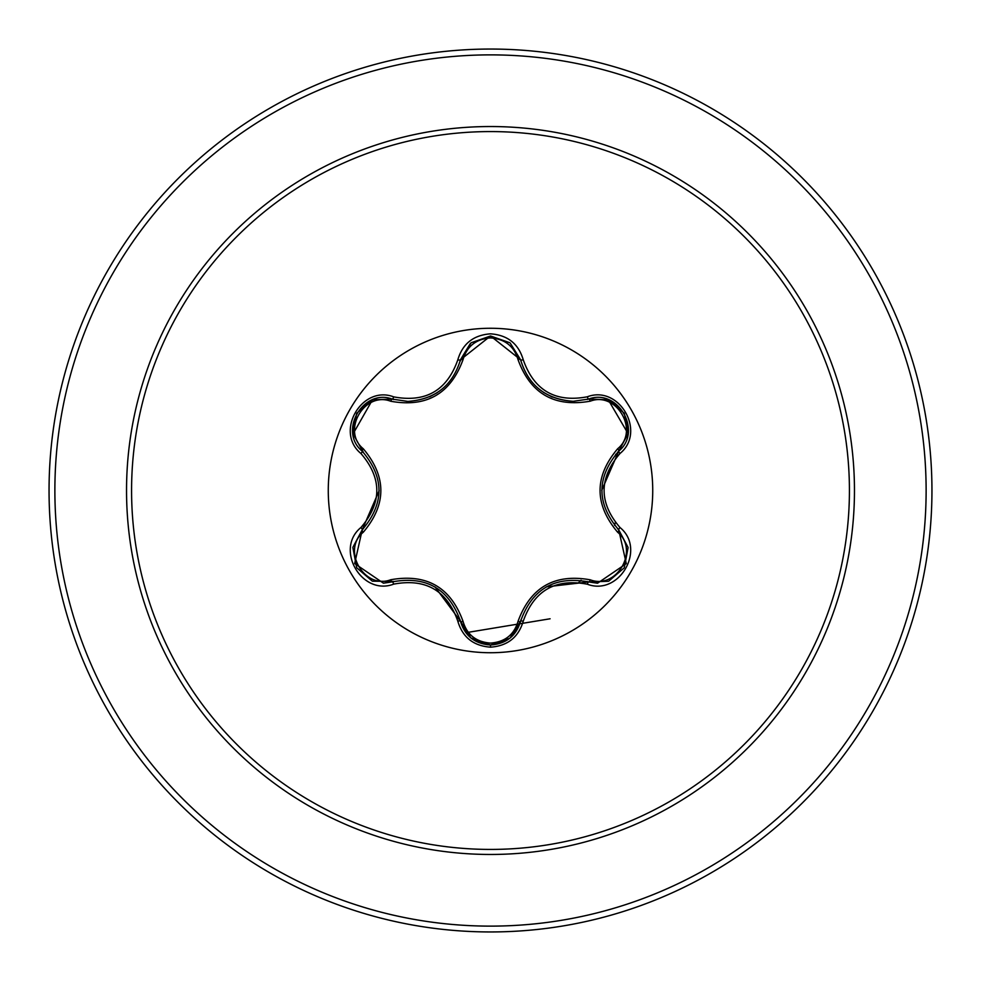 <?xml version="1.0" encoding="UTF-8"?>
<svg xmlns="http://www.w3.org/2000/svg" width="981" height="981" viewBox="0 0 981 981"><rect width="100%" height="100%" fill="white"/><g stroke="black" fill="none" stroke-linecap="round" stroke-linejoin="round"><path stroke-width="1.47" d="M490.5 652.733A162.233 162.233 0 0 1 328.267 490.5A162.233 162.233 0 0 1 490.5 328.267A162.233 162.233 0 0 1 652.733 490.5A162.233 162.233 0 0 1 490.5 652.733M509.801 638.263L490.5 645.008L490.5 647.166C473.431 645.903 462.541 637.233 457.808 621.157C447.017 590.464 425.644 578.116 393.688 584.136C361.731 596.313 334.46 549.041 360.947 527.484C382.087 502.812 382.087 478.152 360.947 453.516C334.435 431.898 361.793 384.675 393.688 396.864C425.668 402.872 447.042 390.524 457.808 359.843C462.541 343.767 473.443 335.097 490.5 333.834C507.582 335.061 518.495 343.718 523.253 359.806C534.044 390.45 555.393 402.786 587.312 396.79C619.281 384.65 646.504 431.947 620.004 453.48C598.802 478.176 598.802 502.861 620.004 527.52C646.528 549.102 619.219 596.362 587.312 584.21A2.918 0.674 -73.4 0 1 588.686 581.941L546.319 586.846M390.732 401.254A2.918 0.907 106.7 0 1 392.314 399.132L407.838 401.401L392.314 399.132C363.129 388.01 338.004 431.382 362.222 451.186A2.918 0.907 133.4 0 1 363.277 448.758C386.698 476.643 386.698 504.467 363.277 532.242C341.29 550.059 364.368 589.912 390.732 579.746C426.649 573.37 450.77 587.288 463.093 621.525C467.005 634.781 476.141 641.966 490.5 643.095C504.872 642.003 514.032 634.83 517.968 621.549C530.402 587.325 554.498 573.407 590.268 579.82C616.681 589.937 639.649 550.022 617.674 532.278C594.192 504.369 594.192 476.521 617.674 448.722C639.661 430.929 616.632 391.051 590.268 401.18C554.4 407.532 530.304 393.626 517.968 359.451C514.044 346.183 504.884 338.997 490.5 337.905C476.141 339.021 467.005 346.219 463.093 359.475C450.659 393.761 426.539 407.691 390.732 401.254C364.319 391.1 341.314 430.99 363.277 448.758M517.968 359.451A2.918 0.907 166.6 0 1 520.592 359.733C528.244 385.374 545.779 399.23 573.211 401.315C546.012 399.463 528.465 385.607 520.592 359.745L490.537 335.993L460.457 359.782L470.328 343.509M509.715 638.324L490.537 645.008C506.208 643.867 516.227 635.946 520.592 621.255C532.119 588.821 554.805 575.712 588.686 581.941L597.527 583.229L626.295 563.621L618.729 529.85C596.35 503.633 596.35 477.404 618.729 451.15L601.745 490.328M587.312 584.21C555.369 578.238 534.02 590.562 523.253 621.194A2.918 0.674 -166.6 0 0 520.592 621.255L510.181 637.957M360.947 453.516A2.918 0.674 -46.6 0 0 362.222 451.186C384.552 477.379 384.552 503.584 362.222 529.814L354.668 563.56L383.436 583.18L392.314 581.868A2.918 0.907 73.3 0 1 390.732 579.746M490.5 131.577A358.923 358.923 0 0 1 849.423 490.5A358.923 358.923 0 0 1 490.5 849.423A358.923 358.923 0 0 1 131.577 490.5A358.923 358.923 0 0 1 490.5 131.577M490.5 49.05A441.45 441.45 0 0 1 931.95 490.5A441.45 441.45 0 0 1 490.5 931.95A441.45 441.45 0 0 1 49.05 490.5A441.45 441.45 0 0 1 490.5 49.05A441.45 441.45 0 0 0 49.05 490.5A441.45 441.45 0 0 0 490.5 931.95M578.79 582.444L581.071 580.286M614.535 525.387L615.369 522.517M616.411 457.22L615.663 454.301M465.865 632.708L550.096 618.778M360.947 527.484A2.918 0.674 46.6 0 1 362.222 529.814A2.918 0.907 -133.4 0 0 363.277 532.242M393.688 584.136A2.918 0.674 -106.7 0 0 392.314 581.868C426.208 575.602 448.918 588.71 460.457 621.218L435.024 586.932M457.808 621.157A2.918 0.674 -13.3 0 1 460.457 621.218A2.918 0.907 166.7 0 0 463.093 621.525M470.855 637.932L460.457 621.218C464.822 635.933 474.841 643.855 490.537 645.008L470.806 637.895M510.083 638.042L520.592 621.255A2.918 0.907 13.4 0 1 517.968 621.549M608.355 581.279L588.686 581.941A2.918 0.907 106.6 0 0 590.268 579.82M617.674 532.278A2.918 0.907 133.3 0 0 618.741 529.85M617.674 448.722A2.918 0.907 -133.3 0 1 618.729 451.15C642.947 431.432 617.944 387.986 588.686 399.059L573.211 401.315L588.686 399.059A2.918 0.674 -106.6 0 1 587.312 396.79M590.268 401.18A2.918 0.907 73.4 0 0 588.686 399.059L608.478 399.77M608.183 399.659L628.036 433.602M463.093 359.475A2.918 0.907 13.3 0 0 460.457 359.782C452.646 385.631 435.11 399.512 407.838 401.401C435.208 399.377 452.744 385.496 460.457 359.782A2.918 0.674 -166.7 0 1 457.808 359.843M352.988 434.007L372.461 399.843M352.964 547.177L362.222 529.814L379.156 490.672M523.253 621.194C518.495 637.282 507.569 645.939 490.5 647.166M628.024 547.337L618.729 529.85A2.918 0.674 -46.7 0 1 620.004 527.52M627.999 433.798L618.729 451.15A2.918 0.674 46.7 0 0 620.004 453.48M510.181 343.043L520.592 359.745A2.918 0.674 -13.4 0 0 523.253 359.806M372.645 399.77L392.314 399.132A2.918 0.674 -73.3 0 0 393.688 396.864M490.5 854.463A363.963 363.963 0 0 1 126.537 490.5A363.963 363.963 0 0 1 490.5 126.537A363.963 363.963 0 0 1 854.463 490.5A363.963 363.963 0 0 1 490.5 854.463M490.5 54.875A435.625 435.625 0 0 1 926.125 490.5A435.625 435.625 0 0 1 490.5 926.125A435.625 435.625 0 0 1 54.875 490.5A435.625 435.625 0 0 1 490.5 54.875M543.56 392.461L552.278 397.084M429.703 396.765L437.183 392.743M356.667 567.717L352.89 547.643M372.179 581.046L356.679 567.729M393.835 581.439L372.51 581.181M460.457 621.218L460.064 619.661M490.488 645.008L471.223 638.226M588.686 581.941L587.141 581.512M520.592 621.255L520.985 619.71M624.284 567.791L608.796 581.108M628.085 547.692L624.284 567.778M618.729 529.85L617.589 528.747M618.729 451.15L617.576 452.278M608.821 399.905L624.308 413.246L628.073 433.332M588.686 399.059L587.153 399.488M520.592 359.745L520.997 361.302M471.236 342.749L490.537 335.993L509.813 342.749M460.077 361.315L470.966 342.982M392.314 399.132L393.859 399.561M352.878 433.332L356.692 413.246L372.204 399.941M363.35 452.302L352.939 433.688M362.222 529.814L363.362 528.698"/></g></svg>
